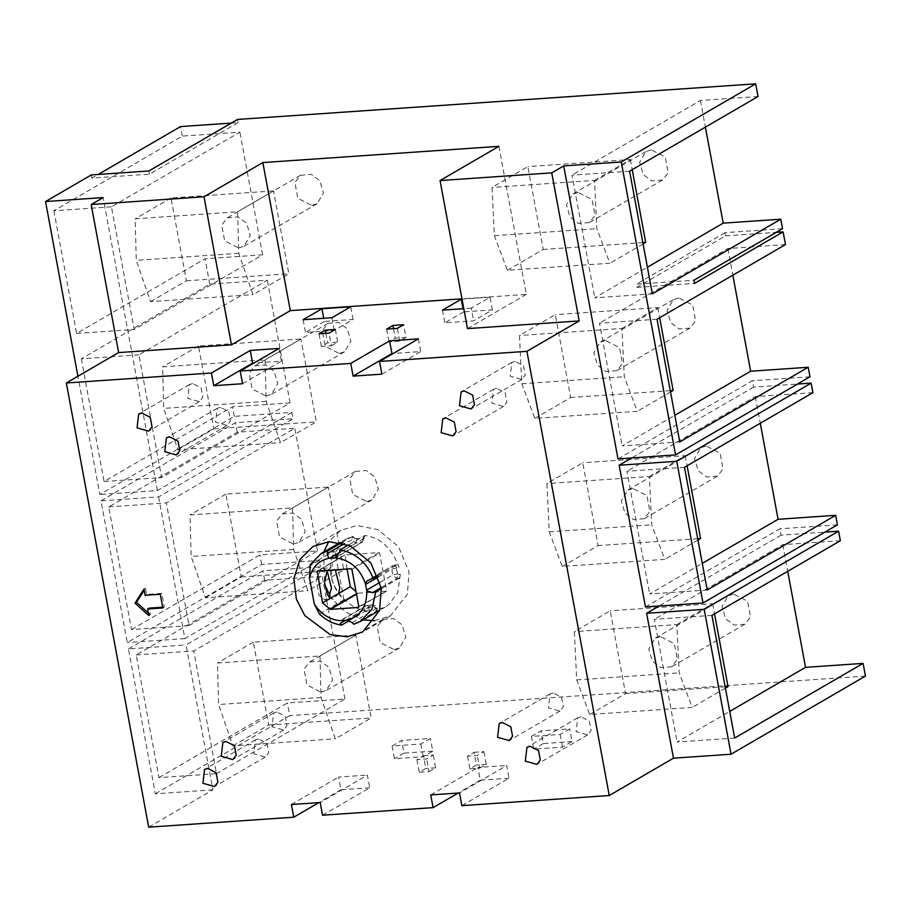 <?xml version="1.0" encoding="UTF-8"?>
<svg xmlns="http://www.w3.org/2000/svg" width="911" height="911" viewBox="0 0 911 911"><rect width="100%" height="100%" fill="white"/><g stroke="black" fill="none" stroke-linecap="round" stroke-linejoin="round"><path stroke-width="0.68" stroke-dasharray="4.55 3.42" d="M338.653 593.46L333.267 599.29L330.306 598.311M327.106 570.593L322.756 568.305L321.014 568.851L316.219 580.079L319.044 595.304L324.92 599.859L328.917 597.001M327.243 570.377L331.103 567.724L335.282 569.819M354.675 538.56L352.591 536.773L351.566 539.483L355.734 543.047L362.123 542.341L364.673 535.953L363.66 538.652L363.295 537.968L361.815 538.652L354.675 538.56L344.517 543.582M319.454 614.003L343.88 599.802C337.093 593.05 332.777 584.999 330.944 575.672C329.361 566.608 330.511 558.375 334.394 550.984L310.298 564.592M343.88 599.802L336.034 557.509L362.191 542.307L364.024 538.242M335.977 557.19L334.713 550.392M341.602 542.762L352.648 536.351L345.861 539.198L332.64 555.573L331.319 575.456C332.743 590.522 350.644 611.258 369.376 610.917L364.924 611.554L349.186 620.698M353.719 624.263L377.017 610.723L375.708 610.484L385.285 607.011L388.769 604.631L397.743 592.628L400.328 574.249L399.041 578.314L381.356 588.597M377.017 610.723L376.596 608.457L372.44 604.893L375.207 607.785L375.708 610.484M345.747 620.197L364.502 609.288L369.342 607.546L374.523 607.193M377.951 575.809L396.57 564.991L399.041 567.268C391.605 547.784 380.172 537.194 364.73 535.52L348.412 545.006M396.57 564.991L393.233 565.515L391.764 569.17L399.041 567.268M378.384 576.948L391.764 569.17L392.823 574.887L396.98 578.451L397.891 574.42L396.137 568.111M364.73 535.52L363.421 537.9L362.271 537.98M364.013 537.729L363.421 537.9M355.939 538.412L354.789 538.492L352.648 536.351M258.542 738.958L255.331 739.937L253.702 753.75L265.272 757.03L268.665 752.725L266.9 743.205L258.542 738.958M276.864 711.992L273.653 712.96L272.025 726.784L283.594 730.064L286.988 725.76L285.223 716.24L276.864 711.992M580.945 716.798L577.733 717.777L576.105 731.59L587.675 734.87L591.068 730.565L589.303 721.045L580.945 716.798M553.205 692.998L550.005 693.966L548.376 707.79L559.946 711.07L563.34 706.765L561.575 697.245L553.205 692.998M496.746 388.359L493.546 389.339L491.917 403.152L503.487 406.431L506.869 402.127L505.104 392.607L496.746 388.359M515.068 361.394L511.868 362.362L510.24 376.186L521.809 379.466L525.203 375.161L523.438 365.641L515.068 361.394M192.665 383.554L189.465 384.533L187.837 398.346L199.407 401.626L202.789 397.321L201.024 387.801L192.665 383.554M220.405 407.354L217.194 408.333L215.565 422.157L227.135 425.426L230.529 421.121L228.763 411.601L220.405 407.354M162.659 607.204L164.299 607.09L161.759 593.391L146.637 594.428L145.475 588.221L144.2 590.226M148.413 612.955L150.395 614.72L149.176 608.127M148.903 615.597L150.395 614.72M143.984 589.087L145.475 588.221M145.134 595.293L146.637 594.428M160.256 594.257L161.759 593.391M164.299 607.09L162.796 607.956M331.422 345.77L337.696 342.126L327.653 342.809L321.378 346.453L331.422 345.77L329.065 333.073M325.887 333.289L327.653 342.809M335.339 329.429L337.696 342.126M321.378 346.453L319.021 333.768M405.964 337.434L395.26 338.163L388.997 341.807L399.69 341.078L405.964 337.434L403.607 324.737M386.64 329.122L388.997 341.807M393.495 328.643L395.26 338.163M399.69 341.078L397.333 328.381M463.619 311.881L444.807 322.813L473.583 320.831L492.407 309.899L463.619 311.881L463.039 308.704M492.407 309.899L490.05 297.202L471.238 308.146L473.583 320.831M442.45 310.127L444.807 322.813M471.238 308.146L463.801 308.658M461.262 299.184L490.05 297.202M324.293 321.458L305.481 332.39L334.269 330.408L353.081 319.476L324.293 321.458L323.712 318.281M331.911 317.723L334.269 330.408M303.124 319.704L305.481 332.39M353.081 319.476L350.724 306.779M418.365 338.881L420.723 351.578L393.29 353.457M279.039 348.457L281.397 361.155L253.964 363.034M242.565 383.725L281.397 361.155M531.386 736.418L540.94 730.861L569.728 728.88L560.174 734.437L531.386 736.418L533.732 749.104L562.52 747.122L572.085 741.565L569.728 728.88M572.085 741.565L543.298 743.547L540.94 730.861M543.298 743.547L533.732 749.104M560.174 734.437L562.52 747.122M392.06 745.995L401.614 740.438L430.402 738.457L420.848 744.014L392.06 745.995L394.417 758.681L423.194 756.699L432.759 751.142L430.402 738.457M432.759 751.142L403.972 753.124L401.614 740.438M403.972 753.124L394.417 758.681M420.848 744.014L423.194 756.699M423.456 755.777L433.249 755.105L426.667 758.92L416.885 759.592L423.456 755.777L425.813 768.474L419.242 772.289L429.024 771.617L426.667 758.92M429.024 771.617L435.595 767.791L433.249 755.105M435.595 767.791L425.813 768.474M416.885 759.592L419.242 772.289M474.119 752.292L483.912 751.621L477.341 755.435L467.548 756.119L474.119 752.292L476.476 764.989L469.905 768.804L479.687 768.132L477.341 755.435M479.687 768.132L486.258 764.318L483.912 751.621M486.258 764.318L476.476 764.989M467.548 756.119L469.905 768.804M311.767 205.385L317.108 203.757L323.462 193.018L319.818 180.72L311.311 174.377L300.539 175.265L294.891 182.439L297.829 198.302L311.767 205.385M238.591 247.929L243.932 246.312L250.286 235.562L246.642 223.275L238.135 216.92L227.363 217.809L221.715 224.983L224.653 240.846L238.591 247.929M237.657 211.762L273.505 190.923L288.855 273.778L253.019 294.606L238.739 253.281L237.657 211.762L135.181 218.811L136.263 260.33L150.531 301.655L253.019 294.606M150.531 301.655L186.379 280.816L171.017 197.972L273.505 190.923M171.017 197.972L135.181 218.811M238.739 253.281L136.263 260.33M186.379 280.816L288.855 273.778M53.874 210.76L76.615 333.437L205.055 258.77L262.619 254.807L134.19 329.486L111.449 206.808L239.889 132.129L182.314 136.092L53.874 210.76L111.449 206.808M262.619 254.807L239.889 132.129M76.615 333.437L134.19 329.486M339.211 353.445L344.552 351.828L350.906 341.078L347.262 328.791L338.755 322.437L327.983 323.337L322.335 330.499L325.273 346.374L339.211 353.445M266.035 395.989L271.376 394.372L277.73 383.622L274.086 371.335L265.579 364.981L254.807 365.88L249.159 373.043L252.096 388.917L266.035 395.989M265.101 359.834L300.949 338.994L316.299 421.839L280.451 442.678L266.183 401.352L265.101 359.834L162.625 366.871L163.695 408.39L177.975 449.715L280.451 442.678M177.975 449.715L213.823 428.876L198.461 346.032L300.949 338.994M198.461 346.032L162.625 366.871M266.183 401.352L163.695 408.39M213.823 428.876L316.299 421.839M81.318 358.82L104.059 481.509L232.487 406.83L290.062 402.878L161.623 477.546L138.893 354.869L267.322 280.201L209.758 284.152L81.318 358.82L138.893 354.869M290.062 402.878L267.322 280.201M104.059 481.509L161.623 477.546M148.675 827.177L212.889 789.837L186.038 644.954L320.444 566.801L319.271 560.459L261.696 564.421L127.289 642.562L101.019 500.845L158.594 496.882L293 418.741L291.827 412.398L234.252 416.35L99.846 494.502L77.925 376.254M291.827 412.398L157.421 490.539L99.846 494.502M366.655 501.505L371.995 499.888L378.35 489.139L374.706 476.852L366.199 470.497L355.427 471.397L349.778 478.571L352.716 494.434L366.655 501.505M293.467 544.049L298.808 542.432L305.174 531.682L301.53 519.395L293.012 513.041L282.251 513.941L276.591 521.115L279.54 536.978L293.467 544.049M292.545 507.894L328.381 487.055L343.743 569.899L307.895 590.738L293.615 549.413L292.545 507.894L190.069 514.931L191.139 556.462L205.419 597.787L307.895 590.738M205.419 597.787L241.267 576.948L225.905 494.104L328.381 487.055M225.905 494.104L190.069 514.931M293.615 549.413L191.139 556.462M241.267 576.948L343.743 569.899M108.762 506.892L166.337 502.929L294.765 428.261L237.202 432.224L108.762 506.892L131.503 629.569L189.067 625.606L166.337 502.929M131.503 629.569L259.931 554.901L317.506 550.939L189.067 625.606M317.506 550.939L294.765 428.261M101.019 500.845L235.437 422.704L293 418.741M237.202 432.224L235.437 422.704M261.696 564.421L259.931 554.901M319.271 560.459L184.865 638.6L158.594 496.882M184.865 638.6L127.289 642.562M394.087 649.577L399.439 647.96L405.794 637.21L402.15 624.923L393.643 618.569L382.871 619.457L377.211 626.631L380.16 642.494L394.087 649.577M320.911 692.121L326.252 690.504L332.617 679.754L328.962 667.467L320.456 661.113L309.694 662.001L304.035 669.175L306.973 685.038L320.911 692.121M319.989 655.954L355.825 635.115L371.187 717.97L335.339 738.81L321.059 697.473L319.989 655.954L217.501 663.003L218.583 704.522L232.863 745.847L335.339 738.81M232.863 745.847L268.699 725.008L253.349 642.164L355.825 635.115M253.349 642.164L217.501 663.003M321.059 697.473L218.583 704.522M268.699 725.008L371.187 717.97M136.206 654.952L193.77 651.001L322.209 576.321L264.634 580.284L136.206 654.952L158.935 777.63L216.511 773.678L193.77 651.001M158.935 777.63L287.375 702.962L344.95 699.01L216.511 773.678M344.95 699.01L322.209 576.321M212.889 789.837L155.314 793.8L128.462 648.905L186.038 644.954M128.462 648.905L262.869 570.764L320.444 566.801M264.634 580.284L262.869 570.764M155.314 793.8L289.732 715.659L287.375 702.962M733.64 594.097L728.299 595.714L721.945 606.464L725.589 618.751L734.095 625.105L744.868 624.206L750.516 617.043L747.578 601.169L733.64 594.097M660.464 636.641L655.123 638.258L648.769 649.008L652.413 661.295L660.919 667.649L671.692 666.75L677.34 659.587L674.402 643.724L660.464 636.641M589.713 714.486L625.55 693.647L610.199 610.791L574.351 631.63L576.686 679.902L589.713 714.486L692.189 707.437L679.162 672.865L676.827 624.593L574.351 631.63M725.156 686.792L625.55 693.647M725.407 688.124L692.189 707.437M576.686 679.902L679.162 672.865M676.827 624.593L712.675 603.754L610.199 610.791M712.675 603.754L714.543 613.855M734.665 738.058L677.089 742.021L729.722 711.411M711.924 615.38L654.349 619.343L677.089 742.021M840.363 540.713L782.788 544.664L654.349 619.343M782.788 544.664L787.73 571.311M645.443 606.942L779.85 528.801L781.023 535.144L824.888 532.138M781.023 535.144L659.154 605.997M706.207 446.037L700.855 447.654L694.501 458.404L698.145 470.691L706.651 477.045L717.424 476.146L723.072 468.971L720.134 453.109L706.207 446.037M633.02 488.581L627.679 490.198L621.325 500.948L624.969 513.235L633.475 519.589L644.248 518.689L649.896 511.515L646.958 495.652L633.02 488.581M562.269 566.414L598.106 545.575L582.755 462.731L546.907 483.57L549.242 531.842L562.269 566.414L664.745 559.377L651.718 524.793L649.395 476.521L546.907 483.57M697.724 538.731L598.106 545.575M697.963 540.064L664.745 559.377M549.242 531.842L651.718 524.793M649.395 476.521L685.231 455.682L582.755 462.731M685.231 455.682L687.11 465.794M707.221 589.998L649.645 593.949L702.279 563.351M684.48 467.32L626.916 471.272L649.645 593.949M812.919 392.641L755.344 396.604L626.916 471.272M755.344 396.604L760.286 423.251M837.425 524.838L779.85 528.801M618 458.882L752.406 380.741L753.579 387.084L797.444 384.066M753.579 387.084L631.71 457.937M678.763 297.965L673.423 299.594L667.057 310.332L670.701 322.619L679.219 328.973L689.98 328.085L695.64 320.911L692.69 305.048L678.763 297.965M605.576 340.509L600.235 342.137L593.881 352.876L597.525 365.174L606.031 371.517L616.804 370.629L622.452 363.455L619.514 347.592L605.576 340.509M534.825 418.354L570.662 397.515L555.311 314.671L519.475 335.51L521.798 383.782L534.825 418.354L637.301 411.305L624.274 376.733L621.951 328.461L519.475 335.51M670.28 390.671L570.662 397.515M670.519 391.992L637.301 411.305M521.798 383.782L624.274 376.733M621.951 328.461L657.788 307.622L555.311 314.671M657.788 307.622L659.666 317.723M679.777 441.926L622.202 445.889L674.835 415.291M657.036 319.249L599.472 323.211L622.202 445.889M785.476 244.581L727.9 248.544L599.472 323.211M727.9 248.544L732.843 275.179M809.981 376.778L752.406 380.741M651.319 149.905L645.979 151.522L639.613 162.272L643.268 174.559L651.775 180.913L662.536 180.014L668.196 172.851L665.258 156.977L651.319 149.905M578.143 192.449L572.791 194.066L566.437 204.816L570.081 217.103L578.587 223.457L589.36 222.557L595.02 215.395L592.07 199.52L578.143 192.449M507.381 270.282L543.229 249.455L527.868 166.599L492.031 187.438L494.354 235.71L507.381 270.282L609.858 263.245L596.83 228.672L594.507 180.401L492.031 187.438M642.836 242.599L543.229 249.455M643.075 243.932L609.858 263.245M494.354 235.71L596.83 228.672M594.507 180.401L630.344 159.562L527.868 166.599M630.344 159.562L632.223 169.662M652.333 293.866L594.758 297.817L647.402 267.219M629.603 171.188L572.028 175.14L594.758 297.817M758.032 96.52L700.457 100.472L572.028 175.14M700.457 100.472L705.399 127.119M782.538 228.718L724.962 232.669L725.555 235.847L636.937 287.364L636.356 284.186L693.931 280.235M724.962 232.669L636.356 284.186M636.937 287.364L694.512 283.401M725.555 235.847L776.263 232.362M865.45 676.076L289.732 715.659M234.252 416.35L232.487 406.83M209.758 284.152L205.055 258.77M182.314 136.092L180.549 126.572M231.257 123.087L238.124 122.609L237.532 119.443M238.124 122.609L149.506 174.126L91.943 178.089L98.206 174.445M148.926 170.961L149.506 174.126M91.351 174.912L91.943 178.089M157.421 490.539L103.125 197.585M322.54 815.231L369.729 787.787L367.384 775.09L320.194 802.534M369.729 787.787L340.953 789.769L338.596 777.072L367.384 775.09M291.406 804.515L338.596 777.072M340.953 789.769L318.827 802.625M461.866 805.654L509.055 778.21L506.71 765.513L459.508 792.957M509.055 778.21L480.268 780.192L477.922 767.495L506.71 765.513M430.732 794.939L477.922 767.495M480.268 780.192L458.153 793.048M498.909 146.341L526.342 294.401L461.979 298.831M467.502 328.609L526.342 294.401M381.891 374.148L420.723 351.578M374.66 620.676L390.42 615.836L407.376 594.325L409.062 571.971L398.562 546.737L377.906 529.61L356.759 525.499L340.725 530.361L328.723 541.669M323.701 552.077L324.578 584.27M329.805 595.316L332.595 599.472L345.315 611.998L363.136 619.89M347.034 569.011L345.007 554.913L378.976 552.578L379.671 553.171L386.606 590.613L386.15 591.296L358.171 593.209L356.007 591.581M358.832 606.772L386.15 591.296L358.365 607.443M318.019 571.003L345.007 554.913L317.222 571.06M346.157 620.175L372.44 604.893L365.971 605.633L364.502 609.288L364.924 611.554M352.25 622.612L376.96 608.058C377.086 606.453 375.696 605.36 372.804 604.779L365.971 605.633L339.826 620.835M376.596 608.457L375.207 607.785M340.976 620.528L367.623 605.132M367.258 605.246L369.342 607.546M369.376 610.917L368.875 608.229M370.162 579.282L393.233 565.515L368.181 580.079M394.509 565.127L396.592 567.439M380.081 582.288L392.823 574.887L397.196 573.816M381.208 587.629L396.98 578.451L399.041 578.314M400.328 574.249L397.891 574.42M339.313 552.806L363.66 538.652M337.434 556.336L360.915 542.694L361.815 538.652M356.634 539.005L355.734 543.047L339.37 552.567M351.885 569.318L379.671 553.171M378.976 552.578L351.19 568.726M356.429 593.813L357.738 593.05M358.171 593.209L356.497 594.188M324.92 599.859L333.267 599.29M322.756 568.305L331.103 567.724M377.393 610.393L376.96 608.058M396.945 564.877L394.873 565.014M385.285 607.011L379.671 610.279M364.024 538.264L364.093 537.479M255.331 739.937L204.554 769.453M265.272 757.03L214.495 786.546M273.653 712.96L222.876 742.488M283.594 730.064L232.817 759.58M577.733 717.777L526.957 747.293M587.675 734.87L536.898 764.386M550.005 693.966L499.228 723.493M559.946 711.07L509.169 740.586M493.546 389.339L442.769 418.855M503.487 406.431L452.71 435.948M511.868 362.362L461.091 391.889M521.809 379.466L471.033 408.982M189.465 384.533L138.688 414.05M199.407 401.626L148.63 431.142M217.194 408.333L166.417 437.849M227.135 425.426L176.358 454.953M317.108 203.757L243.932 246.312M300.539 175.265L227.363 217.809M344.552 351.828L271.376 394.372M327.983 323.337L254.807 365.88M371.995 499.888L298.808 542.432M355.427 471.397L282.251 513.941M399.439 647.96L326.252 690.504M382.871 619.457L309.694 662.001M728.299 595.714L655.123 638.258M744.868 624.206L671.692 666.75M700.855 447.654L627.679 490.198M717.424 476.146L644.248 518.689M673.423 299.594L600.235 342.137M689.98 328.085L616.804 370.629M645.979 151.522L572.791 194.066M662.536 180.014L589.36 222.557M340.725 530.361L312.951 546.509M390.42 615.836L362.646 631.995M345.861 539.198L340.247 542.466M386.366 591.228L358.581 607.375M344.791 554.981L317.017 571.129"/><path stroke-width="1.37" d="M335.282 569.819L339.803 587.515L338.653 593.46L330.306 598.311L327.391 594.735L324.487 582.562L327.243 570.377M328.917 597.001L331.456 588.085L327.106 570.593M349.186 620.698L341.625 625.094L340.167 623.443L345.747 620.197M341.625 625.094C333.597 624.069 326.229 620.38 319.499 614.037L314.318 604.118C320.957 614.151 329.588 619.674 340.213 620.676L346.943 620.209L352.25 622.612L353.719 624.263L360.483 621.427L372.007 609.072L375.742 591.865L372.633 592.605L366.78 591.011L365.413 583.598L366.985 580.979L377.951 575.809M381.356 588.597L375.742 591.865M346.943 620.22C360.38 616.337 366.996 606.601 366.78 591.011M348.412 545.006L339.94 549.925C355.597 552.783 366.7 562.315 373.271 578.531M339.94 549.925L339.313 552.806L334.622 557.976L328.655 558.284L327.22 553.637L327.846 550.756L341.602 542.762M365.413 583.598C359.902 568.373 349.904 559.787 335.385 557.828M310.298 564.592L309.467 577.938L314.318 604.118M328.655 558.284C318.656 560.709 312.268 567.268 309.467 577.938M310.321 564.547L321.184 553.546L327.846 550.756M207.765 768.485L216.123 772.733L217.888 782.253L214.495 786.546L202.925 783.278L204.554 769.453L207.765 768.485M226.087 741.508L234.446 745.756L236.211 755.276L232.817 759.58L221.248 756.312L222.876 742.488L226.087 741.508M530.168 746.325L538.526 750.562L540.291 760.081L536.898 764.386L525.328 761.118L526.957 747.293L530.168 746.325M502.428 722.514L510.798 726.762L512.563 736.282L509.169 740.586L497.6 737.306L499.228 723.493L502.428 722.514M445.969 417.887L454.327 422.135L456.092 431.655L452.71 435.948L441.14 432.679L442.769 418.855L445.969 417.887M464.291 390.91L472.661 395.158L474.426 404.678L471.033 408.982L459.463 405.714L461.091 391.889L464.291 390.91M141.888 413.082L150.247 417.318L152.012 426.838L148.63 431.142L137.06 427.874L138.688 414.05L141.888 413.082M169.628 436.881L177.987 441.129L179.752 450.649L176.358 454.953L164.789 451.674L166.417 437.849L169.628 436.881M144.2 590.226L136.502 602.319L148.413 612.955M147.673 609.003L148.903 615.597L135.01 603.184L143.984 589.087L145.134 595.293L160.256 594.257L162.796 607.956L147.673 609.003L149.176 608.127L162.659 607.204M135.01 603.184L136.502 602.319M325.295 330.124L335.339 329.429L329.065 333.073L319.021 333.768L325.295 330.124L325.887 333.289M392.914 325.466L403.607 324.737L397.333 328.381L386.64 329.122L392.914 325.466L393.495 328.643M463.801 308.658L442.45 310.127L461.262 299.184L463.039 308.704M461.262 299.184L462.036 299.127M321.947 308.761L350.724 306.779L331.911 317.723L303.124 319.704L321.947 308.761L323.712 318.281M389.578 340.862L391.935 353.548L353.104 376.129L350.758 363.432L389.578 340.862L418.365 338.881L379.534 361.451L381.891 374.148L353.104 376.129M393.29 353.457L391.935 353.548M250.263 350.439L252.609 363.125L213.778 385.706L211.432 373.009L250.263 350.439L279.039 348.457L240.219 371.028L242.565 383.725L213.778 385.706M253.964 363.034L252.609 363.125M714.543 613.855L728.026 686.598L725.156 686.792M728.026 686.598L725.407 688.124M729.722 711.411L805.529 667.342L863.093 663.39L734.665 738.058L711.924 615.38L840.363 540.713L838.598 531.193L704.192 609.334L731.043 754.228L673.468 758.18L609.254 795.519L461.866 805.654L459.508 792.957L430.732 794.939L433.078 807.624L322.54 815.231L320.194 802.534L291.406 804.515L293.752 817.201L148.675 827.177L66.344 382.984L118.612 352.591L91.18 204.531L204.018 196.776L262.858 162.568L498.909 146.341L440.059 180.549L551.747 172.874L563.704 165.927L621.268 161.964L675.563 454.919L809.981 376.778L808.216 367.258L679.777 441.926L657.036 319.249L785.476 244.581L783.118 231.884L694.512 283.401L693.931 280.235L782.538 228.718L780.773 219.198L652.333 293.866L629.603 171.188L758.032 96.52L755.686 83.823L621.268 161.964M787.73 571.311L805.529 667.342M863.093 663.39L865.45 676.076L731.043 754.228M659.154 605.997L646.616 613.297L673.468 758.18M646.616 613.297L704.192 609.334M824.888 532.138L838.598 531.193M687.11 465.794L700.593 538.538L697.724 538.731M700.593 538.538L697.963 540.064M707.221 589.998L684.48 467.32L812.919 392.641L811.154 383.121L676.748 461.273L703.007 602.991L837.425 524.838L835.66 515.319L707.221 589.998M702.279 563.351L778.085 519.281L835.66 515.319M760.286 423.251L778.085 519.281M703.007 602.991L645.443 606.942L619.173 465.225L676.748 461.273M797.444 384.066L811.154 383.121M631.71 457.937L619.173 465.225M659.666 317.723L673.149 390.466L670.28 390.671M673.149 390.466L670.519 391.992M674.835 415.291L750.641 371.221L808.216 367.258M732.843 275.179L750.641 371.221M675.563 454.919L618 458.882L563.704 165.927M632.223 169.662L645.705 242.406L642.836 242.599M645.705 242.406L643.075 243.932M647.402 267.219L723.197 223.149L780.773 219.198M705.399 127.119L723.197 223.149M776.263 232.362L783.118 231.884M98.206 174.445L180.549 126.572L231.257 123.087M77.925 376.254L45.55 201.536L91.351 174.912L148.926 170.961L237.532 119.443L755.686 83.823M45.55 201.536L103.125 197.585L91.18 204.531M318.827 802.625L293.752 817.201M458.153 793.048L433.078 807.624M609.254 795.519L526.922 351.327L579.191 320.934L551.747 172.874M440.059 180.549L467.502 328.609L579.191 320.934M262.858 162.568L290.302 310.628L231.462 344.836L204.018 196.776M461.979 298.831L290.302 310.628M231.462 344.836L118.612 352.591M211.432 373.009L66.344 382.984M350.758 363.432L240.219 371.028M526.922 351.327L379.534 361.451M328.973 541.646L350.131 545.757L370.777 562.884L381.288 588.119L379.602 610.484L362.646 631.995L347.193 636.8L330.34 634.682L304.821 615.62L296.382 599.187L293.877 578.758L299.947 559.377L312.951 546.509L328.973 541.646M328.723 541.669L323.701 552.077M324.578 584.27L329.805 595.316M363.136 619.89L374.66 620.676M330.397 609.368L322.528 602.831L317.222 571.06L351.19 568.726L351.885 569.318L358.832 606.772L358.365 607.443L330.397 609.368L356.497 594.188M318.019 571.003L316.766 571.732L317.222 571.06M338.653 593.46L350.314 586.684L347.034 569.011M322.528 602.831L330.306 598.311M356.007 591.581L350.314 586.684M372.633 592.605L381.208 587.629M366.541 590.169L380.081 582.288M365.482 584.452L378.384 576.948M334.622 557.976L337.434 556.336M339.37 552.567L329.44 558.329M327.22 553.637L344.517 543.582M329.953 609.208L356.429 593.813M379.671 610.279L360.494 621.416M340.247 542.466L321.071 553.603"/></g></svg>
